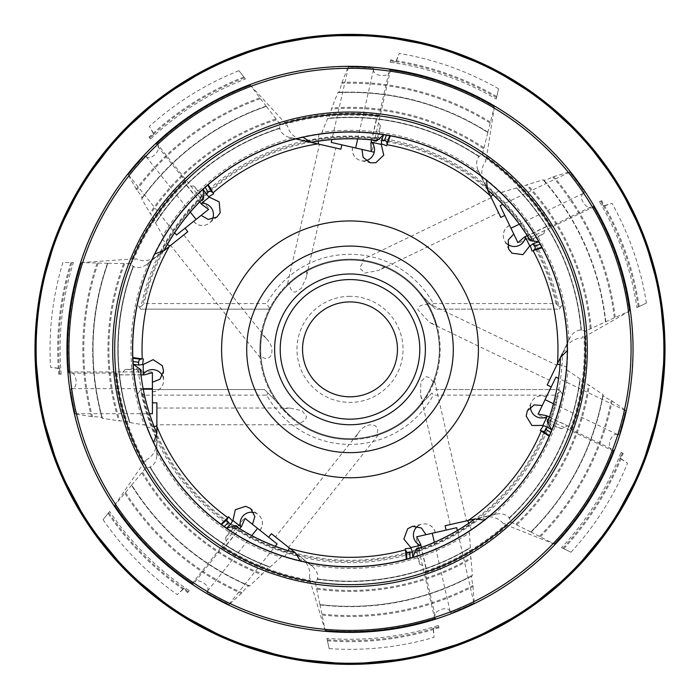 <?xml version="1.0" encoding="UTF-8"?>
<svg xmlns="http://www.w3.org/2000/svg" width="700" height="700" viewBox="0 0 700 700"><rect width="100%" height="100%" fill="white"/><g stroke="black" fill="none" stroke-linecap="round" stroke-linejoin="round"><path stroke-width="0.53" stroke-dasharray="3.5 2.62" d="M128.013 174.746L139.475 161.088L128.065 174.746L136.771 190.006C140.315 194.46 142.065 197.286 142.021 198.476L141.671 198.782L150.518 213.999C154.105 218.487 155.89 221.366 155.899 222.617L155.558 222.95L163.441 237.099L151.174 260.619L146.606 264.556C141.864 267.75 137.454 268.415 133.367 266.543L129.867 263.62L107.905 263.279A256.944 256.944 0 0 0 102.366 417.891L102.384 418.355L119.796 420.928C125.536 420.928 128.905 421.312 129.885 422.1L129.929 422.564L145.915 425.224L146.755 427.455A16.748 2.328 180 0 0 154.105 426.598M107.905 263.279L81.594 262.64A282.065 282.065 0 0 0 68.889 372.575L68.854 373.188L115.062 373.021L119 374.902L140.954 374.675M133.604 266.219A231.814 231.814 0 0 0 129.885 422.1M81.594 262.64L81.532 262.553A282.152 282.152 0 0 0 68.854 373.188M348.11 66.929L365.942 67.375L348.145 66.973L341.635 83.3C340.366 88.848 339.255 91.98 338.293 92.689L337.838 92.601L331.459 109.007C330.181 114.599 329.053 117.793 328.072 118.58L327.6 118.519L321.449 133.508L295.418 138.582L289.494 137.463C284.034 135.748 280.761 132.711 279.676 128.354L279.781 123.795L266.359 106.418A256.944 256.944 0 0 0 142.021 198.476M266.359 106.418L250.451 85.444A282.065 282.065 0 0 0 156.581 144.051L156.074 144.41L185.019 180.434L186.008 184.678L199.71 201.862M280.079 128.336A231.814 231.814 0 0 0 155.899 222.617M569.634 171.789L580.405 186.008L569.625 171.85L552.808 176.934C547.68 179.401 544.539 180.486 543.375 180.18L543.156 179.76L526.356 185.001C521.185 187.495 517.983 188.606 516.758 188.326L516.512 187.924L500.964 192.456L480.76 175.271L477.942 169.934C475.877 164.605 476.21 160.151 478.949 156.59L482.58 153.825L487.795 132.492A256.944 256.944 0 0 0 338.293 92.689M487.795 132.492L494.27 106.986A282.065 282.065 0 0 0 389.926 70.131L389.331 69.965L379.216 115.054L376.504 118.466L371.613 139.904M479.211 156.896A231.814 231.814 0 0 0 328.072 118.58M433.3 303.581L555.949 303.581L558.941 306.495A213.29 213.29 0 0 0 141.059 306.495L144.051 303.581L266.7 303.581A95.051 95.051 0 0 1 433.3 303.581L432.04 305.69L420.026 293.685L435.514 309.164L559.204 309.164L562.905 303.756A217.735 217.735 0 0 1 567.735 349.361L567.639 343.053L570.054 337.523C572.933 332.588 576.625 330.067 581.114 329.98L585.541 331.1L605.465 321.877A256.944 256.944 0 0 0 543.375 180.18M605.465 321.877L629.449 311.036A282.065 282.065 0 0 0 593.197 206.482L592.961 205.905L551.407 226.109L547.041 226.126L527.24 235.664M581.035 330.382A231.814 231.814 0 0 0 516.758 188.326M625.765 410.366L621.372 427.648L625.721 410.392L611.258 400.418C606.13 397.941 603.321 396.156 602.849 395.062L603.032 394.634L588.455 384.764C583.284 382.279 580.414 380.467 579.871 379.33L580.038 378.892L567.997 370.703L566.79 369.556L567 367.185A16.748 2.328 25.7 0 0 560.009 364.77M474.241 602.997L457.992 610.339L474.198 602.98L472.972 585.454C471.713 579.898 471.354 576.599 471.914 575.54L472.369 575.418L470.995 557.874C469.718 552.274 469.35 548.905 469.892 547.767L470.339 547.628L469.376 531.449L490.63 515.585L496.457 514.028C502.119 513.196 506.38 514.517 509.25 517.974L511.131 522.13L530.766 531.956A256.944 256.944 0 0 0 602.849 395.062M530.766 531.956L554.199 543.952A282.065 282.065 0 0 0 613.34 450.415L613.646 449.873L571.935 429.984L569.205 426.58L549.325 417.261M508.891 518.157A231.814 231.814 0 0 0 579.871 379.33M229.162 604.642L213.29 596.505L229.145 604.59L242.095 592.707C245.639 588.254 248.001 585.918 249.182 585.699L249.559 585.979L262.421 573.965C266 569.468 268.406 567.087 269.631 566.799L270.025 567.061L282.065 556.229L307.729 562.949L312.576 566.528C316.75 570.439 318.377 574.595 317.467 578.996L315.394 583.056L319.953 604.538A256.944 256.944 0 0 0 471.914 575.54M319.953 604.538L325.176 630.332A282.065 282.065 0 0 0 435.181 618.258L435.794 618.153L425.346 573.142L426.3 568.89L421.409 547.461M317.1 578.83A231.814 231.814 0 0 0 469.892 547.767M146.755 427.455L156.651 449.479L156.879 455.508C156.424 461.204 154.192 465.071 150.185 467.101L145.714 468.011L131.758 484.969A256.944 256.944 0 0 0 249.182 585.699M131.758 484.969L114.852 505.137A282.065 282.065 0 0 0 192.876 583.616L193.34 584.028L222.014 547.794L225.943 545.886L239.645 528.701M150.08 466.707A231.814 231.814 0 0 0 269.631 566.799M250.451 85.444L250.486 85.339A282.152 282.152 0 0 0 156.074 144.41M494.27 106.986L494.375 106.942A282.152 282.152 0 0 0 389.331 69.965M629.449 311.036L629.545 311.098A282.152 282.152 0 0 0 592.961 205.905M554.199 543.952L554.216 544.058A282.152 282.152 0 0 0 613.646 449.873M325.176 630.332L325.106 630.411A282.152 282.152 0 0 0 435.794 618.153M114.852 505.137L114.739 505.129A282.152 282.152 0 0 0 193.34 584.028M75.075 414.05L71.54 396.567L75.11 414.006L92.47 416.719C98.157 416.719 101.456 417.113 102.366 417.891M59.544 373.957L61.154 374.168L58.59 374.089L59.544 373.957L59.736 368.401L50.558 367.194A299.976 299.976 0 0 1 62.886 262.465L73.404 262.517L62.886 262.465M61.154 374.168A289.905 289.905 0 0 1 73.404 262.517M114.739 505.129L145.714 460.189C152.39 456.951 156.117 450.914 156.879 442.094L156.879 433.475M325.106 630.411L309.277 578.183C310.905 570.938 308.516 564.261 302.094 558.171L298.419 555.24C300.738 557.506 301.639 559.466 301.114 561.111L300.405 560.954A217.324 217.324 0 0 0 406.306 559.265L406.91 559.099M554.216 544.058L503.51 523.871C498.864 518.07 492.153 515.786 483.385 517.011L478.8 518.053C482.011 517.65 484.102 518.166 485.074 519.61L484.505 520.056A217.324 217.324 0 0 0 549.22 436.205L549.465 435.636M108.176 513.546A292.294 292.294 0 0 0 183.094 589.321L183.444 588.954L187.644 592.611L189.306 590.66A289.905 289.905 0 0 1 109.655 511.464L103.049 519.654L109.655 511.464M103.049 519.654A299.976 299.976 0 0 0 177.24 594.597L183.916 588.166L188.134 591.789M327.591 640.798A292.294 292.294 0 0 0 433.545 629.466L433.475 628.959L438.953 627.961L438.463 625.441A289.905 289.905 0 0 1 326.882 638.347L329.166 648.611L326.882 638.347M329.166 648.611A299.976 299.976 0 0 0 434.017 637.332L433.151 628.11L438.611 627.069M563.876 548.59A292.294 292.294 0 0 0 621.084 458.684L620.646 458.421L623.28 453.521L621.005 452.331A289.905 289.905 0 0 1 561.523 547.61L570.972 552.23L561.523 547.61M570.972 552.23A299.976 299.976 0 0 0 627.532 463.216L619.78 458.141L622.37 453.224M541.817 247.205L542.106 247.756A217.324 217.324 0 0 1 567.324 349.361A217.324 217.324 0 0 1 567.315 350.63L567.324 349.904C565.591 349.764 563.885 351.067 562.196 353.841L564.349 349.361C568.881 341.906 574.814 338.17 582.146 338.144L585.541 331.1M540.811 245.35A217.324 217.324 0 0 0 485.923 179.786L486.483 180.241A217.324 217.324 0 0 0 390.338 135.817L389.725 135.704M387.651 135.327A217.324 217.324 0 0 0 302.172 137.366L302.881 137.209A217.324 217.324 0 0 0 208.197 184.678L207.725 185.089M206.133 186.48A217.324 217.324 0 0 0 154.438 254.581L154.752 253.925A217.324 217.324 0 0 0 132.834 357.551L132.86 358.172M547.837 421.479L548.45 421.671L548.222 423.062L549.491 422.844A212.59 212.59 0 0 0 562.564 353.08M549.491 422.844L550.331 424.9L561.566 428.75L567.394 425.959M358.295 433.072C365.899 420.534 383.075 423.098 375.961 435.706L378.175 435.006C374.098 436.783 357.761 439.81 354.349 439.416L358.295 433.072L275.467 536.935L288.566 547.383L275.467 536.935M378.175 435.006L288.566 547.383M459.27 522.515L450.231 524.571L466.515 520.861L434.525 380.739L433.694 382.9C436.555 375.48 431.777 388.579 428.094 394.433L423.124 402.115L420.621 395.071L420.744 381.71L426.011 376.766C428.724 376.889 431.287 378.936 433.694 382.9A90.16 90.16 0 0 0 436.835 325.089L429.765 322.648L417.882 309.803C418.285 305.795 421.794 304.141 428.4 304.841L427.227 302.838L556.727 365.199L549.456 380.284L429.765 322.648M420.621 395.071L450.179 524.589L457.424 522.935M385.158 266.332L378.849 270.34L364.963 273.079L359.695 268.091L364.079 260.304C355.775 259.053 371.831 261.223 377.965 263.646L385.158 266.332A90.16 90.16 0 0 1 428.4 304.841L432.215 312.358L436.835 325.089M495.758 206.92L491.374 197.82L498.54 212.704L378.849 270.34M307.011 270.104L306.206 277.541L301.376 288.295L295.26 292.11C291.839 291.821 289.8 288.733 289.144 282.835C284.148 287.586 291.007 280.709 296.879 276.509L307.011 270.104A90.16 90.16 0 0 1 350 259.201A90.16 90.16 0 0 0 259.84 349.361A90.16 90.16 0 0 0 350 439.521A90.16 90.16 0 0 0 440.16 349.361A90.16 90.16 0 0 0 350 259.201A90.16 90.16 0 0 1 364.079 260.304L361.777 259.971L491.269 197.61L494.051 203.385M326.672 145.95L335.711 148.015L319.436 144.296L287.455 284.419L289.144 282.835A90.16 90.16 0 0 0 261.231 333.559L266.543 338.826L183.715 234.955L170.616 245.402L183.715 234.955M266.543 338.826C277.078 349.02 270.76 365.199 260.041 355.46L260.234 357.77C259.411 353.395 260.094 336.796 261.231 333.559M260.234 357.77L170.616 245.402M156.879 424.786L156.879 408.039L156.879 424.786L300.606 424.786L298.681 423.491C304.894 427.648 294.892 421.269 289.721 416.412L282.301 408.914L289.721 408.039L302.024 410.734L306.477 416.412C306.276 419.44 303.678 421.794 298.681 423.491A90.16 90.16 0 0 0 354.349 439.416M350 279.58A69.79 69.79 0 0 0 280.21 349.361A69.79 69.79 0 0 0 350 419.151A69.79 69.79 0 0 0 419.79 349.361A69.79 69.79 0 0 0 350 279.58M350 301.91A47.451 47.451 0 0 0 302.549 349.361A47.451 47.451 0 0 0 350 396.812A47.451 47.451 0 0 0 397.451 349.361A47.451 47.451 0 0 0 350 301.91M350 296.328A53.034 53.034 0 0 0 296.966 349.361A53.034 53.034 0 0 0 350 402.395A53.034 53.034 0 0 0 403.034 349.361A53.034 53.034 0 0 0 350 296.328M350 260.033A89.329 89.329 0 0 0 260.671 349.361A89.329 89.329 0 0 0 350 438.69A89.329 89.329 0 0 0 439.329 349.361A89.329 89.329 0 0 0 350 260.033A89.329 89.329 0 0 0 260.671 349.361A89.329 89.329 0 0 0 350 438.69A89.329 89.329 0 0 0 439.329 349.361A89.329 89.329 0 0 0 350 260.033M432.04 393.033L420.026 405.037A89.469 89.469 0 0 0 350 259.892A89.469 89.469 0 0 0 260.531 349.361A89.469 89.469 0 0 0 420.026 405.037L432.04 393.033L433.3 395.141L555.949 395.141L558.941 392.227A213.29 213.29 0 0 1 141.059 392.227L139.361 391.659L140.796 389.559L264.486 389.559L279.974 405.037A89.469 89.469 0 0 1 270.078 309.164L266.7 303.581M145.915 425.224A217.735 217.735 0 0 1 151.174 260.619A217.735 217.735 0 0 0 137.095 394.966L140.796 389.559L264.486 389.559L279.974 405.037A89.469 89.469 0 0 0 439.469 349.361A89.469 89.469 0 0 0 270.078 309.164L140.796 309.164L270.078 309.164M107.695 263.559L107.485 263.498A257.267 257.267 0 0 0 102.121 418.215L102.384 418.355A257.049 257.049 0 0 1 107.695 263.559M133.367 266.543L133.192 266.385A232.146 232.146 0 0 0 129.657 422.424L129.929 422.564A231.928 231.928 0 0 1 133.367 266.543M71.54 396.567L70.91 388.666C79.669 389.384 76.536 370.099 68.731 371.936L68.889 372.575M68.731 371.936A282.17 282.17 0 0 1 81.392 262.92L81.183 262.859A282.389 282.389 0 0 0 68.513 371.98L68.513 371.98M567 367.185L567.735 349.361A217.735 217.735 0 0 1 562.905 394.966L559.204 389.559L560.639 391.659L558.941 392.227M190.286 212.126L145.259 155.662C150.168 162.96 163.293 148.487 156.984 143.526L156.581 144.051M208.591 209.405L176.496 234.999M156.984 143.526A282.17 282.17 0 0 1 250.101 85.461L250.031 85.26A282.389 282.389 0 0 0 156.809 143.395L209.16 208.95M357.717 138.933L373.783 68.521C371.14 76.904 390.635 78.146 390.582 70.123L389.926 70.131M371.254 151.541L331.231 142.406M390.582 70.123A282.17 282.17 0 0 1 494.043 106.724L494.156 106.531A282.389 282.389 0 0 0 390.582 69.904L371.963 151.707M519.33 224.193L584.395 192.859C576.196 196.018 587.387 212.03 593.617 206.99L593.197 206.482M517.913 242.646L500.097 205.651M593.617 206.99A282.17 282.17 0 0 1 629.51 310.695L629.729 310.669A282.389 282.389 0 0 0 593.793 206.85L518.227 243.294M553.438 403.707L618.503 435.041C610.916 430.596 605.378 449.33 613.209 451.062L613.34 450.415M569.205 426.58L549.404 417.043M538.125 414.102L555.94 377.116M613.209 451.062A282.17 282.17 0 0 1 554.505 543.786L554.663 543.935A282.389 282.389 0 0 0 613.428 451.115L537.819 414.759M434.35 542.308L450.424 612.71C449.164 604.004 431.06 611.354 434.595 618.555L435.181 618.258M416.675 536.812L456.706 527.678M434.595 618.555A282.17 282.17 0 0 1 325.5 630.472L325.483 630.691A282.389 282.389 0 0 0 434.691 618.756L415.975 536.979M251.746 535.605L206.719 592.069C212.739 585.664 195.711 576.091 192.281 583.345L192.876 583.616M245.017 518.367L277.113 543.961M192.281 583.345A282.17 282.17 0 0 1 114.949 505.479L114.765 505.593A282.389 282.389 0 0 0 192.185 583.538L244.449 517.913M260.041 355.46A90.16 90.16 0 0 0 282.301 408.914M150.185 467.101L149.949 467.127A232.146 232.146 0 0 0 269.736 567.184L270.025 567.061A231.928 231.928 0 0 1 150.185 467.101M156.879 455.508L156.879 442.094M145.714 468.011L145.714 460.189M140.464 370.23L139.834 370.317L139.431 368.97L141.199 370.125M139.431 368.97L138.381 369.714L136.736 368.226L124.933 369.626L136.736 369.626L136.736 368.226M136.736 369.626L140.91 374.351M124.933 369.626L120.899 374.675M146.606 264.556L160.764 253.26C158.034 255.019 155.925 255.465 154.438 254.581M129.867 263.62L135.984 258.746C142.678 261.949 149.713 261.1 157.089 256.191M279.676 128.354L279.703 128.117A232.146 232.146 0 0 0 155.496 222.635L155.558 222.95A231.928 231.928 0 0 1 279.676 128.354M289.494 137.463L307.151 141.487C304.08 140.464 302.418 139.09 302.172 137.366M279.781 123.795L287.411 125.536C289.082 132.773 294.131 137.742 302.566 140.446M478.949 156.59L479.141 156.459A232.146 232.146 0 0 0 327.801 118.282L327.6 118.519A231.928 231.928 0 0 1 478.949 156.59M477.942 169.934L485.8 186.252C484.689 183.207 484.733 181.055 485.923 179.786M482.58 153.825L485.975 160.869C481.355 166.696 480.62 173.74 483.761 182.018M581.114 329.98L581.341 330.059A232.146 232.146 0 0 0 516.827 187.933L516.512 187.924A231.928 231.928 0 0 1 581.114 329.98M570.054 337.523L564.235 349.606M509.25 517.974L509.329 518.192A232.146 232.146 0 0 0 580.221 379.146L580.038 378.892A231.928 231.928 0 0 1 509.25 517.974M496.457 514.028L483.385 517.011M511.131 522.13L503.51 523.871M317.467 578.996L317.345 579.197A232.146 232.146 0 0 0 470.26 547.925L470.339 547.628A231.928 231.928 0 0 1 317.467 578.996M312.576 566.528L302.094 558.171M315.394 583.056L309.277 578.183M203.044 198.546L202.58 198.109L203.385 196.954L203.586 199.062M203.385 196.954L202.151 196.604L202.282 194.381L193.83 186.034L201.189 195.256L202.282 194.381M201.189 195.256L200.104 201.469M193.83 186.034L187.364 186.025L199.867 201.705M376.285 140.438L376.338 139.799L377.746 139.711L376.224 141.181M377.746 139.711L377.248 138.521L379.067 137.244L380.319 125.431L377.694 136.938L379.067 137.244M377.694 136.938L372.164 139.956M380.319 125.431L376.303 120.374L371.84 139.921M529.734 239.645L530.267 239.295L531.212 240.336L529.113 240.065M531.212 240.336L531.825 239.207L533.96 239.838L543.979 233.45L533.356 238.569L533.96 239.838M533.356 238.569L527.538 236.127M543.979 233.45L545.431 227.15L527.363 235.856M548.222 423.062L547.129 421.251M561.566 428.75L550.935 423.631L550.331 424.9M550.935 423.631L549.22 417.567M416.973 549.001L417.191 549.596L415.966 550.288L416.701 548.31M415.966 550.288L416.929 551.145L415.844 553.079L419.842 564.27L417.217 552.773L415.844 553.079M417.217 552.773L420.884 547.645M419.842 564.27L425.652 567.087L421.19 547.54M235.672 526.199L235.34 526.741L234.036 526.216L236.049 525.551M234.036 526.216L233.975 527.503L231.779 527.861L225.523 537.959L232.873 528.736L231.779 527.861M232.873 528.736L239.172 528.413M225.523 537.959L226.949 544.267L239.453 528.587M221.506 524.624L220.999 524.256A217.324 217.324 0 0 1 153.65 442.514L153.965 443.17C155.584 442.549 156.555 440.624 156.879 437.395M375.961 435.706A90.16 90.16 0 0 0 423.124 402.115M225.943 545.886L226.949 544.267M235.34 526.741L234.876 525.683M252.49 524.326L259.998 530.311L252.49 524.326M426.3 568.89L425.652 567.087M417.191 549.596L416.071 549.299M425.994 534.686L435.356 532.551L425.994 534.686M548.45 421.671L547.514 422.371M542.273 405.501L546.446 396.839L542.273 405.501M547.041 226.126L545.431 227.15M530.267 239.295L530.224 240.459M513.774 234.036L509.6 225.382L513.774 234.036M376.504 118.466L376.303 120.374M376.338 139.799L377.221 140.551M361.944 149.415L352.581 147.28L361.944 149.415M186.008 184.678L187.364 186.025M202.58 198.109L203.718 197.89M201.127 215.364L193.611 221.349L201.127 215.364M213.29 596.505L206.719 592.069M229.084 604.196L275.301 546.245M457.992 610.339L450.424 612.71M473.847 602.788L457.354 530.521M621.372 427.648L618.503 435.041M625.354 410.541L558.565 378.376M580.405 186.008L584.395 192.859M569.511 172.226L502.722 204.391M365.942 67.375L373.783 68.521M348.373 67.296L331.879 139.571M139.475 161.088L145.259 155.662M128.459 174.764L174.676 232.724M132.265 349.361A217.735 217.735 0 0 1 137.095 303.756L140.796 309.164L139.361 307.064L141.059 306.495M307.729 562.949A217.735 217.735 0 0 0 469.376 531.449A217.735 217.735 0 0 1 307.729 562.949M490.63 515.585A217.735 217.735 0 0 0 566.79 369.556A217.735 217.735 0 0 1 490.63 515.585M567.639 343.053A217.735 217.735 0 0 0 500.964 192.456A217.735 217.735 0 0 1 567.639 343.053M480.76 175.271A217.735 217.735 0 0 0 321.449 133.508A217.735 217.735 0 0 1 480.76 175.271M295.418 138.582A217.735 217.735 0 0 0 163.441 237.099A217.735 217.735 0 0 1 295.418 138.582M249.279 586.093L249.559 585.979A257.049 257.049 0 0 1 131.845 485.31L131.661 485.433A257.267 257.267 0 0 0 249.279 586.093M320.267 604.686L320.25 604.905A257.267 257.267 0 0 0 472.281 575.706L472.369 575.418A257.049 257.049 0 0 1 320.267 604.686M531.081 531.799L531.239 531.947A257.267 257.267 0 0 0 603.207 394.879L603.032 394.634A257.049 257.049 0 0 1 531.081 531.799M605.535 321.527L605.754 321.501A257.267 257.267 0 0 0 543.462 179.778L543.156 179.76A257.049 257.049 0 0 1 605.535 321.527M487.567 132.221L487.681 132.037A257.267 257.267 0 0 0 338.03 92.374L337.838 92.601A257.049 257.049 0 0 1 487.567 132.221M266 106.426L265.93 106.216A257.267 257.267 0 0 0 141.619 198.485L141.671 198.782A257.049 257.049 0 0 1 266 106.426M215.268 597.538A282.389 282.389 0 0 0 229.145 604.59L229.425 604.476A282.17 282.17 0 0 1 208.95 593.758M460.031 609.438A282.389 282.389 0 0 0 474.198 602.98L474.276 602.691A282.17 282.17 0 0 1 453.136 612.01M621.941 425.486A282.389 282.389 0 0 0 625.721 410.392L625.546 410.148A282.17 282.17 0 0 1 619.649 432.486M579.066 184.214A282.389 282.389 0 0 0 569.625 171.85L569.327 171.832A282.17 282.17 0 0 1 583.117 190.374M363.703 67.305A282.389 282.389 0 0 0 348.145 66.973L347.944 67.191A282.17 282.17 0 0 1 371.044 67.97M138.023 162.785A282.389 282.389 0 0 0 128.065 174.746L128.117 175.035A282.17 282.17 0 0 1 143.124 157.465M119 374.902L140.98 374.902M139.834 370.317L140.367 369.285M152.407 382.209L152.407 391.816L152.407 382.209M152.407 372.654L152.407 413.709M143.124 388.666L70.91 388.666M75.373 413.709L149.502 413.709M156.651 449.479A217.735 217.735 0 0 0 282.065 556.229A217.735 217.735 0 0 1 156.651 449.479M71.96 398.764A282.389 282.389 0 0 0 75.11 414.006L75.364 414.155A282.17 282.17 0 0 1 70.98 391.466M141.059 392.227L144.051 395.141L266.7 395.141A95.051 95.051 0 0 0 433.3 395.141M560.639 391.659L562.905 394.966A217.735 217.735 0 0 1 137.095 394.966L139.361 391.659M266.7 395.141L267.96 393.033M558.941 306.495L560.639 307.064L562.905 303.756A217.735 217.735 0 0 0 137.095 303.756L139.361 307.064M432.04 305.69L435.514 309.164L559.204 309.164L560.639 307.064M435.514 389.559L559.204 389.559L435.514 389.559M156.879 451.946L156.879 402.841M149.389 262.334L187.775 231.718M162.225 239.146A16.748 2.328 -128.6 0 0 167.475 244.361M317.765 143.911L340.83 149.179M319.086 133.831A16.748 2.328 -77.1 0 0 318.29 141.19M479.491 173.145L500.798 217.385M499.231 190.82A16.748 2.328 -25.7 0 0 492.984 194.775M557.471 363.65L547.199 384.974M468.186 520.476L445.113 525.744M471.363 530.136A16.748 2.328 77.1 0 0 468.895 523.163M309.794 564.314L271.399 533.697M284.34 556.955A16.748 2.328 128.6 0 0 288.251 550.681M160.764 253.26L163.826 250.819M81.532 262.553L135.984 258.746M307.151 141.487L310.975 142.362M250.486 85.339L287.411 125.536M328.527 146.37L335.764 148.024L306.206 277.541M292.967 138.25L295.811 138.906M485.8 186.252L487.506 189.787M494.375 106.942L485.975 160.869M629.545 311.098L582.146 338.144M552.239 374.509L553.945 370.974M568.505 340.734L560.49 357.376M478.8 518.053L492.984 514.815M298.419 555.24L295.348 552.79M138.381 369.714A212.59 212.59 0 0 0 156.879 438.235M202.151 196.604A212.59 212.59 0 0 0 160.107 253.785M377.248 138.521A212.59 212.59 0 0 0 306.329 141.304M531.825 239.207A212.59 212.59 0 0 0 485.433 185.491M416.929 551.145A212.59 212.59 0 0 0 479.623 517.869M233.975 527.503A212.59 212.59 0 0 0 299.075 555.765M132.956 360.281A217.324 217.324 0 0 0 153.965 443.17M550.296 433.694A217.324 217.324 0 0 0 567.324 349.904M408.949 558.539A217.324 217.324 0 0 0 485.074 519.61M223.213 525.866A217.324 217.324 0 0 0 301.114 561.111M243.74 77.061A292.294 292.294 0 0 0 153.195 133.245L153.475 133.674L148.977 136.946L150.509 139.002A289.905 289.905 0 0 1 245.446 78.969L238.928 70.709L245.446 78.969M238.928 70.709A299.976 299.976 0 0 0 149.354 126.367L154.14 134.295L149.669 137.611M496.641 96.513A292.294 292.294 0 0 0 396.261 60.751L396.104 61.233L390.731 59.754L390.084 62.239A289.905 289.905 0 0 1 496.213 99.024L498.61 88.786L496.213 99.024M498.61 88.786A299.976 299.976 0 0 0 399.245 53.454L396.025 62.142L390.652 60.716M639.117 306.364A292.294 292.294 0 0 0 604.485 205.581L604.012 205.756L601.825 200.646L599.471 201.688A289.905 289.905 0 0 1 636.878 307.598L646.389 303.082L636.878 307.598M646.389 303.082A299.976 299.976 0 0 0 612.054 203.367L603.251 206.264L601.02 201.171M189.306 590.66L187.644 592.611M183.094 589.321L177.24 594.597M183.444 588.954L183.916 588.166M438.463 625.441L438.953 627.961M433.545 629.466L434.017 637.332M433.475 628.959L433.151 628.11M621.005 452.331L623.28 453.521M621.084 458.684L627.532 463.216M620.646 458.421L619.78 458.141M599.471 201.688L601.825 200.646M604.485 205.581L612.054 203.367M604.012 205.756L603.251 206.264M390.084 62.239L390.731 59.754M396.261 60.751L399.245 53.454M396.104 61.233L396.025 62.142M150.509 139.002L148.977 136.946M153.195 133.245L149.354 126.367M153.475 133.674L154.14 134.295M70.858 262.658A292.294 292.294 0 0 0 58.328 368.48L58.835 368.533L58.59 374.089M58.328 368.48L50.558 367.194M58.835 368.533L59.736 368.401M98.105 263.27A266.201 266.201 0 0 0 92.47 416.719M124.582 263.9A241.071 241.071 0 0 0 119.796 420.928M260.26 98.744A266.201 266.201 0 0 0 136.771 190.006M276.273 119.84A241.071 241.071 0 0 0 150.518 213.999M489.983 122.946A266.201 266.201 0 0 0 341.635 83.3M483.481 148.619A241.071 241.071 0 0 0 331.459 109.007M614.303 317.634A266.201 266.201 0 0 0 552.808 176.934M590.17 328.562A241.071 241.071 0 0 0 526.356 185.001M539.595 536.218A266.201 266.201 0 0 0 611.258 400.418M516.014 524.169A241.071 241.071 0 0 0 588.455 384.764M322.114 614.093A266.201 266.201 0 0 0 472.972 585.454M316.838 588.14A241.071 241.071 0 0 0 470.995 557.874M125.641 492.616A266.201 266.201 0 0 0 242.095 592.707M142.634 472.308A241.071 241.071 0 0 0 262.421 573.965M71.89 262.623A291.322 291.322 0 0 0 59.736 374.176M612.465 449.496A280.919 280.919 0 0 0 628.381 311.727M67.165 349.361A282.835 282.835 0 0 0 350 632.196A282.835 282.835 0 0 0 632.835 349.361A282.835 282.835 0 0 0 350 66.526A282.835 282.835 0 0 0 67.165 349.361M70.079 373.021A280.919 280.919 0 0 0 115.518 504.061M193.97 582.96A280.919 280.919 0 0 0 324.748 629.142M435.356 616.997A280.919 280.919 0 0 0 552.991 543.55M35.875 349.361A314.125 314.125 0 0 0 350 663.486A314.125 314.125 0 0 0 664.125 349.361A314.125 314.125 0 0 0 350 35.236A314.125 314.125 0 0 0 35.875 349.361M570.447 428.811A234.325 234.325 0 0 0 584.001 336.945M97.072 263.305A267.172 267.172 0 0 0 91.446 416.666M123.532 263.935A242.043 242.043 0 0 0 118.764 420.866M148.785 262.806A219.039 219.039 0 0 0 144.331 424.725M137.095 394.966A217.735 217.735 0 0 0 562.905 394.966M125.02 493.456A267.172 267.172 0 0 0 241.412 593.469M322.385 615.099A267.172 267.172 0 0 0 473.148 586.46M540.549 536.637A267.172 267.172 0 0 0 612.15 400.908M615.221 317.152A267.172 267.172 0 0 0 553.744 176.54M490.175 121.922A267.172 267.172 0 0 0 341.915 82.311M259.578 97.956A267.172 267.172 0 0 0 136.176 189.175M562.905 303.756A217.735 217.735 0 0 0 137.095 303.756M310.389 564.786A219.039 219.039 0 0 0 469.236 533.102M493.736 514.649A219.039 219.039 0 0 0 567.997 370.703M568.837 340.043A219.039 219.039 0 0 0 502.6 192.229M479.159 172.454A219.039 219.039 0 0 0 322.297 132.081M292.215 138.084A219.039 219.039 0 0 0 162.846 235.55M156.879 452.716A219.039 219.039 0 0 0 280.691 557.148M142.013 473.156A242.043 242.043 0 0 0 261.73 574.735M317.109 589.164A242.043 242.043 0 0 0 471.17 558.889M516.976 524.589A242.043 242.043 0 0 0 589.365 385.262M591.106 328.064A242.043 242.043 0 0 0 527.31 184.607M483.674 147.577A242.043 242.043 0 0 0 331.739 108.01M275.59 119.044A242.043 242.043 0 0 0 149.914 213.159M144.051 395.141A210.98 210.98 0 0 0 555.949 395.141M142.931 394.581A211.942 211.942 0 0 0 557.069 394.581M555.949 303.581A210.98 210.98 0 0 0 144.051 303.581M557.069 304.141A211.942 211.942 0 0 0 142.931 304.141M152.407 391.711A11.165 11.06 0 0 0 162.461 375.839M193.699 221.279A11.165 11.06 51.4 0 0 212.371 219.249M352.686 147.306A11.165 11.06 102.9 0 0 365.916 160.633M509.653 225.479A11.165 11.06 154.3 0 0 507.474 244.134M546.394 396.944A11.165 11.06 -154.3 0 0 530.451 406.875M435.251 532.577A11.165 11.06 -102.9 0 0 417.541 526.304M259.91 530.241A11.165 11.06 -51.4 0 0 253.776 512.488M115.062 373.021A236.127 236.127 0 0 0 143.447 463.776M156.975 145.259A280.919 280.919 0 0 0 82.854 262.483M185.019 180.434A236.127 236.127 0 0 0 131.766 259.21M389.226 71.199A280.919 280.919 0 0 0 251.361 86.328M379.216 115.054A236.127 236.127 0 0 0 284.419 122.526M591.938 206.596A280.919 280.919 0 0 0 494.148 108.246M551.407 226.109A236.127 236.127 0 0 0 486.456 156.66M571.935 429.984A236.127 236.127 0 0 0 585.742 335.904M425.346 573.142A236.127 236.127 0 0 0 507.509 525.28M116.909 373.433A234.325 234.325 0 0 0 144.559 462.079M185.85 182.131A234.325 234.325 0 0 0 133.787 259.017M378.402 116.76A234.325 234.325 0 0 0 285.828 123.996M549.561 226.546A234.325 234.325 0 0 0 486.194 158.673M425.338 571.253A234.325 234.325 0 0 0 505.601 524.571M223.492 546.604A234.325 234.325 0 0 0 310.03 580.256M222.014 547.794A236.127 236.127 0 0 0 310.669 582.19M186.41 591.587A292.294 292.294 0 0 0 187.766 592.506M108.789 512.715A291.322 291.322 0 0 0 188.423 591.771M437.377 628.285A292.294 292.294 0 0 0 438.944 627.795M327.32 639.8A291.322 291.322 0 0 0 438.777 626.824M622.554 454.956A292.294 292.294 0 0 0 623.14 453.425M562.931 548.179A291.322 291.322 0 0 0 622.282 452.944M602.49 202.107A292.294 292.294 0 0 0 601.659 200.69M638.199 306.845A291.322 291.322 0 0 0 600.749 201.066M392.297 60.147A292.294 292.294 0 0 0 390.67 59.911M496.449 97.527A291.322 291.322 0 0 0 390.399 60.856M150.246 135.966A292.294 292.294 0 0 0 149.056 137.095M244.414 77.849A291.322 291.322 0 0 0 149.625 137.9M58.625 372.488A292.294 292.294 0 0 0 58.756 374.124M289.721 408.039L156.879 408.039M102.086 418.259C95.839 395.719 92.706 372.75 92.689 349.361C92.724 319.909 97.641 291.296 107.433 263.524M129.623 422.467C121.774 398.729 117.845 374.36 117.81 349.361C117.862 320.775 122.964 293.116 133.14 266.402M68.469 371.954L67.567 349.361C67.594 319.83 72.118 291.007 81.13 262.885M192.133 583.555C161.245 562.651 135.45 536.681 114.747 505.654M434.674 618.809C399.07 629.921 362.688 633.894 325.517 630.735M613.454 451.159C599.944 485.923 580.361 516.854 554.724 543.935M593.845 206.859C612.605 239.094 624.575 273.683 629.764 310.616M390.618 69.86C427.525 75.294 462.026 87.5 494.139 106.479M156.809 143.343C184.065 117.88 215.119 98.507 249.979 85.234M269.754 567.236C218.278 547.697 178.343 514.343 149.931 467.189M249.287 586.145C199.754 564.655 160.536 531.108 131.644 485.494M317.38 579.241C371.963 586.434 422.94 576.004 470.312 547.951M320.294 604.949C373.966 610.803 424.646 601.064 472.334 575.733M509.39 518.201C549.045 480.008 572.67 433.65 580.274 379.12M531.3 531.947C569.345 493.631 593.329 447.93 603.26 394.852M581.376 330.015C576.249 275.196 554.733 227.824 516.836 187.88M605.789 321.457C599.55 267.82 578.778 220.579 543.471 179.725M479.133 156.398C433.072 126.236 382.62 113.514 327.766 118.239M487.664 131.976C441.84 103.407 391.956 90.195 337.995 92.33M279.65 128.091C227.351 145.294 185.946 176.811 155.444 222.644M265.869 106.19C214.97 124.206 173.53 154.98 141.566 198.485M68.644 371.936L152.407 371.936M152.407 391.816A11.165 11.165 0 0 0 163.572 380.651L163.572 370.93M193.611 221.349A11.165 11.165 0 0 0 209.3 223.116L216.904 217.061M352.581 147.28A11.165 11.165 0 0 0 360.981 160.65L370.449 162.811M509.6 225.382A11.165 11.165 0 0 0 504.385 240.284L508.602 249.043M546.446 396.839A11.165 11.165 0 0 0 531.536 402.054L527.319 410.812M435.356 532.551A11.165 11.165 0 0 0 421.986 524.151L412.51 526.312M259.998 530.311A11.165 11.165 0 0 0 258.23 514.622L250.635 508.567M40.609 290.203L38.045 305.681"/><path stroke-width="1.05" d="M567.324 349.361A217.324 217.324 0 0 0 350 132.037A217.324 217.324 0 0 0 132.676 349.361A217.324 217.324 0 0 0 350 566.685A217.324 217.324 0 0 0 567.324 349.361M558.565 378.376L555.94 377.116L551.224 386.908L547.199 384.974L557.471 363.65A207.961 207.961 0 0 0 533.05 250.661L534.354 249.602L541.817 247.205L538.843 241.841L533.61 243.521L529.716 246.006L525.446 237.142A9.17 1.277 154.3 0 0 524.396 237.029L517.913 242.646L513.774 234.036L508.252 240.004L508.602 249.043L512.015 253.199L522.918 254.634L529.716 246.006M485.923 179.786L486.483 180.241L487.506 189.787L490.525 196.061A207.961 207.961 0 0 0 386.96 144.707L390.338 135.817M386.96 144.707L386.951 143.028L389.725 135.704L383.679 134.68L381.727 139.816L381.246 144.41L371.648 142.222A9.17 1.277 102.9 0 0 370.912 142.975L371.254 151.541L374.246 152.224A11.165 11.06 102.9 0 0 371.648 142.222M302.172 137.366L302.881 137.209L310.975 142.362L317.765 143.911A207.961 207.961 0 0 0 213.045 192.867L208.197 184.678M213.045 192.867L211.724 191.826L207.725 185.089L203.149 189.175L205.957 193.909L209.248 197.146L201.548 203.289A9.17 1.277 51.4 0 0 201.679 204.33L208.591 209.405L201.127 215.364L208.162 219.415L216.904 217.061L220.194 212.809L219.17 201.854L209.248 197.146M154.438 254.581L154.752 253.925L163.826 250.819L169.278 246.47A207.961 207.961 0 0 0 142.258 358.873L132.834 357.551M275.301 546.245L277.113 543.961L245.017 518.367L241.614 526.234A9.17 1.277 -51.4 0 1 240.616 526.593L232.925 520.459L230.493 524.387L226.511 528.176L234.876 525.683A210.577 210.577 0 0 0 295.216 552.685L300.405 560.954L301.114 561.111M457.354 530.521L456.706 527.678L416.675 536.812L420.709 544.381A9.17 1.277 -102.9 0 1 420.368 545.379L410.777 547.575L412.335 551.924L412.808 557.401L416.071 549.299A210.577 210.577 0 0 0 474.801 518.962M551.224 386.908L538.125 414.102L546.56 415.678A9.17 1.277 -154.3 0 1 547.129 416.561L542.859 425.425L547.234 426.921L551.81 429.966L547.514 422.371A210.577 210.577 0 0 0 560.42 357.534L562.196 353.841M149.502 413.709L152.407 413.709L152.407 372.654L144.13 374.902A9.17 1.277 0 0 1 143.237 374.351L143.237 364.507L138.653 365.059L133.201 364.297L140.367 369.285A210.577 210.577 0 0 0 156.879 433.3M350 452.646A103.285 103.285 0 0 0 453.285 349.361A103.285 103.285 0 0 0 350 246.076A103.285 103.285 0 0 0 246.715 349.361A103.285 103.285 0 0 0 350 452.646M350 477.767A128.406 128.406 0 0 0 478.406 349.361A128.406 128.406 0 0 0 350 220.955A128.406 128.406 0 0 0 221.594 349.361A128.406 128.406 0 0 0 350 477.767M350 273.998A75.373 75.373 0 0 0 274.627 349.361A75.373 75.373 0 0 0 350 424.734A75.373 75.373 0 0 0 425.373 349.361A75.373 75.373 0 0 0 350 273.998M350 279.58A69.79 69.79 0 0 0 280.21 349.361A69.79 69.79 0 0 0 350 419.151A69.79 69.79 0 0 0 419.79 349.361A69.79 69.79 0 0 0 350 279.58M350 301.91A47.451 47.451 0 0 0 302.549 349.361A47.451 47.451 0 0 0 350 396.812A47.451 47.451 0 0 0 397.451 349.361A47.451 47.451 0 0 0 350 301.91M199.71 201.862L201.679 204.33M371.613 139.904L370.912 142.975M527.24 235.664L524.396 237.029M549.404 417.043L546.56 415.678M421.409 547.461L420.709 544.381M239.645 528.701L241.614 526.234M268.616 537.189L271.399 533.697L289.905 548.45A207.961 207.961 0 0 0 405.493 549.78L406.306 559.265M140.91 374.351L141.199 370.125L140.464 370.23M140.621 359.249A2.791 1.951 -82.1 0 0 138.653 362.294L133.079 361.515L132.86 358.172L140.621 359.249L142.258 358.873M200.104 201.469L203.586 199.062L203.044 198.546M372.164 139.956L376.224 141.181L376.285 140.438M527.538 236.127L529.113 240.065L529.734 239.645M549.22 417.567L547.129 421.251L547.837 421.479M420.884 547.645L416.701 548.31L416.973 549.001M239.172 528.413L236.049 525.551L235.672 526.199M533.05 250.661L542.106 247.756M542.938 431.296A2.791 1.951 123.6 0 0 546.035 429.415L550.716 432.53L549.465 435.636L542.938 431.296L540.286 430.447L549.22 436.205M406.236 551.294A2.791 1.951 175 0 0 409.64 552.536L410.121 558.136L406.91 559.099L406.236 551.294L405.493 549.78M227.185 519.225A2.791 1.951 -133.5 0 0 228.331 522.664L224.254 526.54L221.506 524.624L227.185 519.225L228.602 516.836L220.999 524.256M152.407 402.841L156.879 402.841L156.879 433.475L153.65 442.514L153.965 443.17M156.879 426.51A207.961 207.961 0 0 0 227.902 517.711M289.905 548.45L295.348 552.79M446.11 530.093L445.113 525.744L474.976 518.928L484.505 520.056L485.074 519.61M474.976 518.928L468.186 520.476A207.961 207.961 0 0 0 541.293 430.938M560.49 357.376L557.471 363.65L560.49 357.376L567.315 350.63L567.324 349.904M257.53 528.351L251.746 535.605M432.285 533.251L434.35 542.308M545.072 399.683L553.438 403.707M487.506 189.787L487.576 189.945A210.577 210.577 0 0 1 530.224 240.459L538.843 241.841M502.722 204.391L500.097 205.651L513.774 234.036M510.965 228.218L519.33 224.193M310.975 142.362L311.141 142.406A210.577 210.577 0 0 1 377.221 140.551L383.679 134.68M331.879 139.571L331.231 142.406L371.254 151.541M355.652 147.98L357.717 138.933M163.826 250.819L163.966 250.705A210.577 210.577 0 0 1 203.718 197.89L203.149 189.175M174.676 232.724L176.496 234.999L201.127 215.364M196.079 219.389L190.286 212.126M140.98 374.902L144.13 374.902M152.407 388.666L143.124 388.666M228.602 516.836L232.523 520.966M252.49 524.326L254.87 516.556L250.635 508.567L245.752 506.301L235.305 509.731L232.925 520.459M405.248 548.695L410.918 548.205M425.994 534.686L421.409 527.984L412.51 526.312L407.697 528.719L403.874 539.026L410.777 547.575M540.286 430.447L543.436 425.705M542.273 405.501L534.17 404.898L527.319 410.812L526.199 416.071L531.878 425.495L542.859 425.425M532.044 251.142L530.303 245.726M490.525 196.061L500.798 217.385L504.814 215.442M386.706 145.801L381.386 143.78M361.944 149.415L363.169 157.447L370.449 162.811L375.83 162.732L383.757 155.102L381.246 144.41M295.811 138.906L340.83 149.179L341.828 144.83M213.736 193.742L208.845 196.648M169.278 246.47L187.775 231.718L184.992 228.226M143.369 358.873L142.59 364.507M152.407 382.209L159.968 379.234L163.572 370.93L162.304 365.706L153.107 359.678L143.237 364.507M154.105 426.598A16.748 2.328 180 0 0 156.879 425.32M138.653 362.294L138.653 365.059M133.079 361.515L133.201 364.297M167.475 244.361A16.748 2.328 -128.6 0 0 170.205 245.726M318.29 141.19A16.748 2.328 -77.1 0 0 318.92 144.183M492.984 194.775A16.748 2.328 -25.7 0 0 491.041 197.138M560.009 364.77A16.748 2.328 25.7 0 0 556.955 364.726M468.895 523.163A16.748 2.328 77.1 0 0 467.023 520.739M288.251 550.681A16.748 2.328 128.6 0 0 288.969 547.706M211.724 191.826A2.791 1.951 -30.7 0 0 208.119 192.185L205.957 193.909M386.951 143.028A2.791 1.951 20.8 0 0 384.422 140.429L381.727 139.816M534.354 249.602A2.791 1.951 72.2 0 0 534.809 246.006L533.61 243.521M546.035 429.415L547.234 426.921M550.716 432.53L551.81 429.966M409.64 552.536L412.335 551.924M410.121 558.136L412.808 557.401M228.331 522.664L230.493 524.387M224.254 526.54L226.511 528.176M112.683 349.361A237.318 237.318 0 0 0 350 586.679A237.318 237.318 0 0 0 587.317 349.361A237.318 237.318 0 0 0 350 112.044A237.318 237.318 0 0 0 112.683 349.361M114.695 349.361A235.305 235.305 0 0 0 350 584.666A235.305 235.305 0 0 0 585.305 349.361A235.305 235.305 0 0 0 350 114.056A235.305 235.305 0 0 0 114.695 349.361M38.045 305.681L35 349.361A315 315 0 0 0 350 664.361A315 315 0 0 0 665 349.361A315 315 0 0 0 350 34.361A315 315 0 0 0 35 349.361L41.055 410.821L58.975 469.91L88.086 524.37L127.269 572.11L175.009 611.284L229.469 640.386L288.558 658.315L350.009 664.361L411.469 658.306L470.558 640.378L525.009 611.275L572.74 572.101L611.914 524.361L641.025 469.901L658.945 410.812L665 349.361L659.654 291.559L643.79 235.725L617.951 183.741L583.012 137.393L540.155 98.236L490.849 67.603L436.756 46.541L379.715 35.77L321.668 35.639L264.582 46.165L210.403 66.981L160.956 97.396L117.933 136.36L82.793 182.56L56.717 234.43L40.609 290.203M35.306 349.361A314.694 314.694 0 0 0 350 664.055A314.694 314.694 0 0 0 664.694 349.361A314.694 314.694 0 0 0 350 34.667A314.694 314.694 0 0 0 35.306 349.361M36.12 349.361A313.88 313.88 0 0 0 350 663.241A313.88 313.88 0 0 0 663.88 349.361A313.88 313.88 0 0 0 350 35.481A313.88 313.88 0 0 0 36.12 349.361M66.964 349.361A283.036 283.036 0 0 0 350 632.398A283.036 283.036 0 0 0 633.036 349.361A283.036 283.036 0 0 0 350 66.325A283.036 283.036 0 0 0 66.964 349.361M68.933 349.361A281.067 281.067 0 0 0 350 630.429A281.067 281.067 0 0 0 631.067 349.361A281.067 281.067 0 0 0 350 68.294A281.067 281.067 0 0 0 68.933 349.361M253.776 512.488A11.165 11.06 -51.4 0 0 240.616 526.593M417.541 526.304A11.165 11.06 -102.9 0 0 420.368 545.379M530.451 406.875A11.165 11.06 -154.3 0 0 547.129 416.561M507.474 244.134A11.165 11.06 154.3 0 0 525.446 237.142M212.371 219.249A11.165 11.06 51.4 0 0 201.548 203.289M162.461 375.839A11.165 11.06 0 0 0 143.237 374.351M365.916 160.633A11.165 11.06 102.9 0 0 374.246 152.224M208.119 192.185L205.249 187.346M384.422 140.429L386.418 135.179M534.809 246.006L540.164 244.291"/></g></svg>
